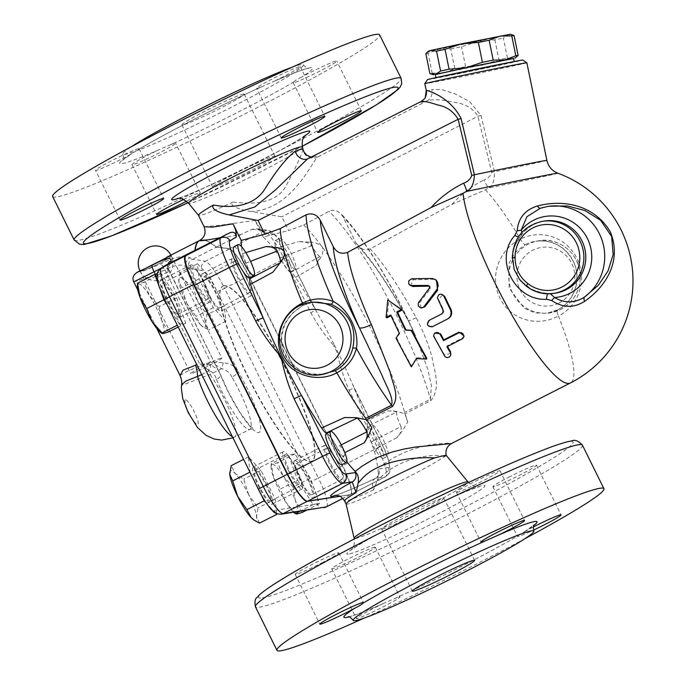 <?xml version="1.0" encoding="UTF-8"?>
<svg xmlns="http://www.w3.org/2000/svg" width="685" height="685" viewBox="0 0 685 685"><rect width="100%" height="100%" fill="white"/><g stroke="black" fill="none" stroke-linecap="round" stroke-linejoin="round"><path stroke-width="0.51" stroke-dasharray="3.42 2.57" d="M251.275 211.554C239.108 209.619 227.977 205.44 233.191 201.972C253.322 204.695 276.98 203.779 286.441 185.121C295.826 167.345 301.297 155.641 302.847 150.032A10.421 10.335 35.9 0 0 317.566 157.045C311.735 162.08 291.75 209.653 251.275 211.545L281.809 216.82L288.599 230.562L303.703 224.988L328.988 211.305L332.362 210.269L336.677 210.877L340.12 212.992L342.834 216.443L356.157 243.38L358.383 246.472C372.974 261.875 389.551 286.604 408.132 320.657A10.421 1.207 151.7 0 1 408.192 320.366A125.055 23.864 63 0 0 356.029 243.124M307.616 158.903A10.421 9.128 -109.9 0 0 307.702 158.877A10.421 9.128 -109.9 0 0 308.764 158.398A73.09 4.504 -26.3 0 1 317.566 157.045L427.252 100.789C422.371 102.502 420.179 102.836 420.676 101.8A10.421 10.361 27.9 0 0 425.282 97.356M311.17 157.105L313.165 157.156L307.462 158.98L420.992 101.568M233.191 201.972A59.989 3.699 -26.3 0 1 199.772 215.467A59.989 3.699 -26.3 0 1 198.496 215.373L198.479 215.347M204.096 226.709L218.9 225.425L255.043 220.442L263.237 237.019L288.599 230.562M230.169 232.617L195.242 250.427A1181.18 225.382 63 0 0 191.826 251.986M255.043 220.442L260.865 229.304L259.769 229.655L255.736 228.619L268.589 230.434A6.944 6.739 102.3 0 1 273.187 234.124A25.396 4.846 -117 0 1 288.942 256.053A6.944 0.428 -26.3 0 1 289.096 256.07A6.944 0.428 -26.3 0 1 284.241 258.93A32.341 6.174 63 0 0 264.179 231.008A6.944 6.739 102.3 0 1 268.589 230.434C281.484 237.327 282.614 245.692 289.096 256.07L315.665 309.834A6.944 0.428 -26.3 0 1 310.81 312.702L284.241 258.93L249.297 276.731A32.341 6.174 63 0 0 229.235 248.809A1181.18 225.382 63 0 0 216.383 247.079A149.373 28.505 63 0 0 203.753 239.913L199.515 240.563M203.753 239.913C211.151 239.425 223.593 237.626 241.06 234.518L251.9 229.312L255.736 228.619M219.611 237.832L220.262 237.686M339.786 496.223L350.309 494.604A31.262 5.968 63 0 0 350.669 494.493A31.262 5.968 63 0 0 342.68 465.68L249.297 276.731M330.932 464.31A17.365 3.314 63 0 0 342.26 479.26A17.365 3.314 63 0 0 337.328 462.281A17.365 3.314 63 0 0 326.497 448.307A17.365 3.314 63 0 0 330.932 464.31M249.725 292.504A17.365 3.314 63 0 0 249.922 292.444A17.365 3.314 63 0 0 244.999 275.456A17.365 3.314 63 0 0 234.159 261.482A17.365 3.314 63 0 0 238.842 277.982A17.365 3.314 63 0 0 249.725 292.504M204.104 282.794A17.365 3.314 63 0 0 192.776 267.844A17.365 3.314 63 0 0 197.708 284.823A17.365 3.314 63 0 0 208.548 298.797A17.365 3.314 63 0 0 204.104 282.794M285.311 454.6A17.365 3.314 63 0 0 285.114 454.669A17.365 3.314 63 0 0 290.038 471.648A17.365 3.314 63 0 0 300.878 485.622A17.365 3.314 63 0 0 296.194 469.131A17.365 3.314 63 0 0 285.311 454.6M224.123 285.748A98.135 18.726 63 0 0 222.985 286.107A98.135 18.726 63 0 0 250.83 382.05A98.135 18.726 63 0 0 312.052 461.005A98.135 18.726 63 0 0 285.594 367.811A98.135 18.726 63 0 0 224.123 285.748M300.544 479.783A17.365 3.314 -117 0 1 296.108 463.779A17.365 3.314 -117 0 1 306.94 477.753A17.365 3.314 -117 0 1 311.872 494.733A17.365 3.314 -117 0 1 300.544 479.783M219.337 307.976A17.365 3.314 -117 0 1 208.454 293.454A17.365 3.314 -117 0 1 203.77 276.963A17.365 3.314 -117 0 1 214.61 290.937A17.365 3.314 -117 0 1 219.534 307.916A17.365 3.314 -117 0 1 219.337 307.976M173.716 298.266A17.365 3.314 -117 0 1 178.16 314.278A17.365 3.314 -117 0 1 167.32 300.304A17.365 3.314 -117 0 1 162.396 283.316A17.365 3.314 -117 0 1 173.716 298.266M294.773 460.611A20.841 3.973 63 0 0 294.533 460.688A20.841 3.973 63 0 0 300.15 480.476A20.841 3.973 63 0 0 313.208 497.909A20.841 3.973 63 0 0 313.456 497.824A20.841 3.973 63 0 0 307.822 478.027A20.841 3.973 63 0 0 294.773 460.611M207.521 293.069A20.841 3.973 63 0 0 221.118 311.007A20.841 3.973 63 0 0 215.784 291.801A20.841 3.973 63 0 0 202.195 273.863A20.841 3.973 63 0 0 207.521 293.069M179.496 317.446A20.841 3.973 63 0 0 179.735 317.369A20.841 3.973 63 0 0 174.118 297.573A20.841 3.973 63 0 0 161.061 280.148A20.841 3.973 63 0 0 160.812 280.225A20.841 3.973 63 0 0 166.446 300.03A20.841 3.973 63 0 0 179.496 317.446M254.931 470.073A17.365 3.314 -117 0 1 265.806 484.603A17.365 3.314 -117 0 1 270.489 501.095A17.365 3.314 -117 0 1 259.658 487.121A17.365 3.314 -117 0 1 254.726 470.141A17.365 3.314 -117 0 1 254.931 470.073M266.739 484.98A20.841 3.973 63 0 0 253.15 467.05A20.841 3.973 63 0 0 258.476 486.256A20.841 3.973 63 0 0 272.065 504.194A20.841 3.973 63 0 0 266.739 484.98M245.872 276.483A20.841 3.973 -117 0 1 251.198 295.689A20.841 3.973 -117 0 1 238.2 278.932A20.841 3.973 -117 0 1 232.275 258.545A20.841 3.973 -117 0 1 245.872 276.483M191.141 264.83A20.841 3.973 -117 0 1 204.19 282.246A20.841 3.973 -117 0 1 209.824 302.051A20.841 3.973 -117 0 1 196.818 285.294A20.841 3.973 -117 0 1 190.901 264.907A20.841 3.973 -117 0 1 191.141 264.83M288.556 470.938A20.841 3.973 -117 0 1 283.23 451.723A20.841 3.973 -117 0 1 296.228 468.489A20.841 3.973 -117 0 1 302.154 488.867A20.841 3.973 -117 0 1 288.556 470.938M343.288 482.591A20.841 3.973 -117 0 1 330.238 465.175A20.841 3.973 -117 0 1 324.604 445.37A20.841 3.973 -117 0 1 337.611 462.118A20.841 3.973 -117 0 1 343.527 482.514A20.841 3.973 -117 0 1 343.288 482.591M193.401 251.181A1181.086 225.365 -117 0 1 194.934 250.53A149.373 28.505 -117 0 1 194.951 250.393M199.575 240.529A149.373 28.505 -117 0 1 216.126 247.276A1181.086 225.365 -117 0 1 229.218 249.1A31.262 5.968 -117 0 1 248.595 276.089L342.38 465.834A31.262 5.968 -117 0 1 350.369 494.647A31.262 5.968 -117 0 1 350.009 494.758L339.948 496.308M223.815 285.902A98.135 18.726 63 0 0 222.685 286.261A98.135 18.726 63 0 0 250.53 382.204A98.135 18.726 63 0 0 311.752 461.159A98.135 18.726 63 0 0 285.294 367.965A98.135 18.726 63 0 0 223.815 285.902M179.384 324.151L185.746 323.174L176.636 297.821L162.114 274.933A1174.141 224.038 63 0 0 158.475 277.331A24.317 4.641 63 0 0 164.811 299.662L168.236 306.58L179.384 324.151L177.304 325.212M276.723 513.604L275.216 499.125L261.019 470.415L248.415 456.904L249.991 472.008L258.596 489.407A24.317 4.641 63 0 0 267.278 504.126L275.635 513.082M160.487 268.597L168.176 268.272L168.45 269.539A142.429 27.177 63 0 0 168.193 271.971A1174.141 224.038 63 0 0 162.114 274.933L161.163 273.443L157.173 274.06M158.843 285.654L160.53 290.346M167.585 305.561L260.745 493.834M137.36 286.193A27.794 5.3 -117 0 1 138.541 283.838L137.531 283.222M168.467 331.977L161.746 320.4A27.794 5.3 -117 0 1 163.116 333.569A27.794 5.3 -117 0 1 161.112 332.833M185.746 323.174L178.194 327.019M161.746 320.4L159.357 306.615L149.45 295.535A27.794 5.3 -117 0 1 161.746 320.4M176.636 297.821L159.357 306.615M138.541 283.838A27.794 5.3 -117 0 1 149.45 295.535L143.893 282.237L138.541 283.838M161.163 273.443L143.893 282.237M297.632 480.236L312.994 504.451L316.847 503.86A24.317 4.641 63 0 0 317.232 497.43L310.348 478.284L294.875 453.907L288.522 454.883L297.632 480.236L280.353 489.03L285.919 502.328A27.794 5.3 -117 0 1 273.623 477.462A27.794 5.3 -117 0 1 271.072 466.656A27.794 5.3 -117 0 1 272.253 464.293A27.794 5.3 -117 0 1 283.162 475.998L277.605 462.7L272.253 464.293L271.243 463.676L273.623 477.462L280.353 489.03M266.328 503.107L267.278 504.126A24.317 4.641 63 0 0 272.767 510.008A24.317 4.641 63 0 0 274.163 510.419L319.458 503.638L317.232 497.43A24.317 4.641 63 0 0 313.259 486.393A24.317 4.641 63 0 0 310.913 481.367L210.064 277.237L197.468 263.725L198.102 269.839L199.052 278.923L213.24 307.642L225.844 321.154L224.269 306.049L217.136 291.613A24.317 4.641 63 0 0 202.066 270.626A1174.141 224.038 63 0 0 198.102 269.839A1174.141 224.038 63 0 0 188.803 268.803C187.484 264.872 188.589 261.773 192.125 259.504A1181.086 225.365 -117 0 1 205.209 261.319A6.944 6.739 -77.4 0 0 202.066 270.626M293.069 487.078L283.162 475.998A27.794 5.3 -117 0 1 295.458 500.863L293.069 487.078L310.348 478.284M294.875 453.907L277.605 462.7M302.179 512.431L295.458 500.863A27.794 5.3 -117 0 1 296.828 514.024A27.794 5.3 -117 0 1 294.824 513.288M319.458 503.638L306.255 510.359M271.072 466.656L271.243 463.676L288.522 454.883M180.189 272.519L178.811 281.227L181.773 287.726L186.697 303.19A27.794 5.3 -117 0 1 178.811 281.227A27.794 5.3 -117 0 1 178.742 279.831A27.794 5.3 -117 0 1 184.316 280.379L180.189 272.519L197.468 263.725M199.052 278.923L181.773 287.726M192.793 286.03L184.316 280.379A27.794 5.3 -117 0 1 197.717 301.494L192.793 286.03L210.064 277.237M186.697 303.19L195.97 316.436L200.097 324.296A27.794 5.3 -117 0 1 186.697 303.19M213.24 307.642L195.97 316.436M200.097 324.296L203.231 326.985L208.574 329.947L205.603 323.448A27.794 5.3 -117 0 1 202.495 326.471A27.794 5.3 -117 0 1 200.097 324.296M225.844 321.154L208.574 329.947M293.617 512.303A27.794 5.3 -117 0 1 285.919 502.328L294.422 512.174M313.096 504.614L299.893 511.335M197.717 301.494A27.794 5.3 -117 0 1 205.603 323.448L206.981 314.749L197.717 301.494M224.26 305.947L206.981 314.749M259.521 523.126L256.558 516.636L257.937 507.928L248.672 494.673A27.794 5.3 -117 0 1 256.558 516.636A27.794 5.3 -117 0 1 253.441 519.65M275.216 499.125L257.937 507.928M248.672 494.673L243.749 479.209L235.272 473.566A27.794 5.3 -117 0 1 248.672 494.673M261.019 470.415L243.749 479.209M229.698 472.924A27.794 5.3 -117 0 1 235.272 473.566L231.145 465.706M248.415 456.904L243.603 459.361M188.803 268.803A142.429 27.177 63 0 0 186.346 266.79A6.944 6.319 127.8 0 1 189.951 257.731A149.373 28.505 -117 0 1 192.125 259.504L216.126 247.276M180.035 375.466L187.459 371.116L210.5 361.928L223.13 362.742C230.554 363.444 235.546 366.355 238.097 371.501L186.346 266.79C181.653 263.828 174.547 264.864 165.025 269.907L143.756 279.018L133.763 281.843M137.385 272.202L142.737 271.149L160.761 263.965C174.153 256.978 183.88 254.897 189.951 257.731M216.537 379.456A41.682 7.955 63 0 0 249.974 429.272L253.467 428.921L249.22 425.025L239.485 411.694L228.345 391.931L218.652 370.397L210.757 364.643L199.489 363.624L209.071 370.568C212.752 372.015 215.244 374.978 216.537 379.456A6.944 2.928 158.2 0 0 220.57 374.763A6.944 2.928 158.2 0 0 220.202 374.25L168.176 268.272L167.654 265.395A6.944 6.593 8.7 0 1 168.022 264.033M206.45 363.333A17.365 0.959 73.1 0 0 210.055 374.507A41.682 7.955 -117 0 1 230.614 413.115A41.682 7.955 -117 0 1 234.784 437.004L249.974 429.272A41.682 7.955 63 0 0 231.881 377.101A6.944 2.132 149.4 0 0 238.097 371.501A48.635 9.282 -117 0 1 258.639 432.543A48.635 9.282 -117 0 1 220.202 374.25L168.45 269.539A6.944 6.593 8.7 0 1 167.654 265.395L167.354 268.169L170.933 262.757A149.373 28.505 -117 0 1 170.95 262.543M168.193 271.971L167.354 268.169M155.358 274.334L199.489 363.624L196.818 364.703M231.881 377.101C229.792 372.734 226.358 369.917 221.572 368.641L210.5 361.928L165.025 269.907A6.944 1.379 62.9 0 0 160.761 263.965M223.13 362.742A6.944 2.226 102.1 0 1 221.572 368.641L210.055 374.507L182.561 385.056L181.594 384.662M201.75 374.678L209.071 370.568A6.944 4.461 107.4 0 0 210.757 364.643M194.934 250.53L170.933 262.757A1181.086 225.365 -117 0 0 167.328 264.393M140.057 270.917L140.382 271.003C144.372 271.782 176.636 255.351 170.77 255.522L140.382 271.003C144.372 271.782 176.636 255.351 170.77 255.522L170.77 255.522M241.06 234.518L216.383 247.079M260.865 229.304A149.373 28.505 -117 0 1 264.282 232.686L259.769 229.655M263.237 237.019A138.952 26.509 -117 0 1 274.308 248.758L280.096 257.911A18.238 3.476 -117 0 0 290.817 272.382C291.87 272.63 293.428 274.283 295.5 277.348A138.952 26.509 -117 0 1 315.511 309.817A6.944 0.428 -26.3 0 1 315.665 309.834L317.626 313.524A138.952 26.509 -117 0 1 334.314 344.889A6.944 0.711 -39 0 1 333.663 345.445C324.878 335.282 317.258 324.365 310.81 312.702M288.942 256.053L315.511 309.817A138.952 26.509 -117 0 1 317.626 313.524M349.187 390.347A6.944 0.428 153.7 0 0 354.042 387.479A6.944 0.428 153.7 0 0 353.888 387.462L382.324 445.002A6.944 0.428 -26.3 0 1 382.478 445.019A6.944 0.428 -26.3 0 1 377.623 447.879L349.187 390.347C343.836 378.129 339.769 365.405 336.986 352.184L337.816 351.979A138.952 26.509 -117 0 1 352.236 383.531A138.952 26.509 -117 0 1 353.888 387.462A138.952 26.509 -117 0 1 366.526 421.069C367.562 424.289 367.742 426.156 367.074 426.669A18.238 3.476 -117 0 0 371.159 442.159L374.601 451.68A138.952 26.509 -117 0 1 374.738 452.485A114.635 21.877 63 0 1 377.658 467.975L393.995 457.537L403.987 452.648L414.142 448.795L424.109 446.029L434.239 444.163L447.656 443.126L451.458 443.537M334.314 344.889L337.816 351.979M382.324 445.002A24.317 4.641 -117 0 1 388.258 467.495L378.617 468.977A6.944 6.807 81.3 0 1 375.611 478.293L385.253 476.811A31.262 5.968 63 0 0 385.612 476.692A31.262 5.968 63 0 0 377.623 447.879L342.68 465.68M378.548 474.106L378.548 474.114C378.497 475.604 377.409 477.043 375.277 478.43L375.611 478.293C372.332 479.765 371.664 483.653 373.582 489.946L377.461 480.159L378.54 474.114L377.658 467.975M290.748 271.611A17.365 3.314 -117 0 1 279.865 257.089A17.365 3.314 -117 0 1 275.182 240.598A17.365 3.314 -117 0 1 286.013 254.572A17.365 3.314 -117 0 1 290.945 271.551A17.365 3.314 -117 0 1 290.748 271.611M295.303 269.291A17.365 3.314 -117 0 1 284.421 254.769A17.365 3.314 -117 0 1 279.737 238.277A17.365 3.314 -117 0 1 290.577 252.243A17.365 3.314 -117 0 1 295.5 269.231A17.365 3.314 -117 0 1 295.303 269.291M302.916 304.397L303.061 305.364C286.544 315.597 279.471 328.663 281.818 344.555C282.854 353.571 287.94 361.5 297.084 368.342C304.149 373.368 313.156 375.32 324.091 374.207L310.964 373.976L298.677 369.378L288.787 360.789L282.777 349.239L281.509 336.318L284.934 323.791L292.409 313.071L303.027 305.364L313.328 302.059L303.061 305.356M346.884 461.818A114.635 21.877 63 0 1 343.39 457.297L345.154 453.581M371.159 442.159L374.019 440.352L377.563 447.596L374.738 452.485M374.019 440.352L401.008 426.601C401.59 430.796 400.177 434.53 396.778 437.809L402.823 430.248L407.772 421.926A114.635 21.877 63 0 0 405.177 414.074L404.27 413.646L404.621 412.361L430.454 399.209L431.413 385.544L427.851 369.446L415.101 334.845L408.192 320.366A123.317 23.53 -117 0 0 343.074 216.905M557.881 173.219A60.331 0.616 -11.6 0 1 488.996 187.964A99.813 96.85 -102 0 0 485.417 189.822L451.963 204.361L370.191 248.886A114.635 21.877 -117 0 1 416.103 317.712C422.928 330.375 428.219 343.536 431.97 357.193C434.53 371.638 441.071 387.744 430.891 400.614L404.801 413.894M485.417 189.822A114.635 21.877 63 0 1 520.412 239.125A10.421 1.986 63 0 0 525.207 244.656L515.317 252.337L509.109 262.954L509.075 288.008L524.042 308.104L535.062 312.899L547.05 313.319L557.462 309.928A10.421 1.986 63 0 0 557.342 309.971A10.421 1.986 63 0 0 558.429 316.05C535.473 328.329 507.525 318.191 498.74 295.295C490.186 275.002 499.194 249.545 520.412 239.125A42.992 42.119 81.3 0 1 577.018 258.442A42.992 42.119 81.3 0 1 558.429 316.05A114.635 21.877 63 0 1 570.382 382.975M426.721 358.101L416.72 357.698L411.531 365.833A114.635 21.877 -117 0 1 396.701 338.073L399.92 333.064A114.635 21.877 -117 0 1 391.589 315.477L390.981 315.785M387.034 317.797L388.866 300.749L391.109 302.316M448.521 318.422L432.851 326.428C427.877 326.36 426.832 324.296 429.718 320.229L441.868 314.038C443.623 312.917 444.12 311.358 443.366 309.38A114.635 21.877 -117 0 1 438.597 299.439L442.75 294.601M450.927 353.46L444.428 354.727A114.635 21.877 -117 0 1 434.478 336.883L434.898 333.047M464.053 335.95L462.349 338.056L447.159 345.797A114.635 21.877 63 0 0 447.536 346.473M421.309 308.036L419.64 302.599L430.343 288.847L430.009 286.347L429.409 286.133M410.675 285.842L413.106 279.805L432.869 279.257L436.439 280.302M416.103 317.712A10.421 1.207 151.7 0 1 408.132 320.657L415.101 334.845C393.481 286.202 362.219 234.775 340.625 213.472M542.58 221.298A36.476 35.731 -98.7 0 0 512.38 257.697C512.834 249.725 515.488 242.661 520.36 236.522A6.944 2.141 37.4 0 1 520.223 236.83A6.944 2.141 37.4 0 1 518.297 236.993M547.863 293.805A6.944 1.764 91.8 0 1 548.428 293.463A6.944 1.764 91.8 0 1 548.505 293.471C540.508 293.283 533.17 290.868 526.482 286.227M376.382 450.353L374.601 451.68M447.159 345.797L446.928 346.781M411.531 365.833L411.325 366.86M416.72 357.698L416.446 358.597M388.866 300.749L387.753 299.919M391.589 315.477L390.647 315.049M399.92 333.064L399.235 333.167M396.701 338.073L396.05 338.262M557.462 309.928A36.476 35.731 -98.7 0 0 575.357 266.319A36.476 35.731 -98.7 0 0 535.79 241.24C551.913 239.604 564.2 245.966 572.66 260.326C582.284 277.648 574.732 301.76 557.342 309.971L547.067 313.319L550.064 312.857A36.476 35.731 81.3 0 1 509.203 282.237A36.476 35.731 81.3 0 1 538.975 240.752A36.476 35.731 81.3 0 1 578.542 265.831A36.476 35.731 81.3 0 1 560.647 309.44A36.476 35.731 81.3 0 1 550.064 312.857L560.732 309.414C574.561 301.494 581.06 289.472 580.229 273.358C578.003 250.796 556.083 237.061 538.975 240.752L535.79 241.24A36.476 35.731 -98.7 0 0 525.207 244.656M550.38 293.745L548.505 293.471A36.476 35.731 81.3 0 0 555.561 293.103L548.428 293.463L541.064 292.572L531.269 289.087L520.412 280.499M514.247 269.599L512.731 255.017C513.63 248.175 516.13 242.113 520.223 236.83L521.045 235.708C526.928 227.548 534.737 222.651 544.481 220.998A36.476 35.731 81.3 0 0 520.36 236.522L521.91 232.352M547.7 206.45A50.373 49.346 -98.7 0 0 540.568 208.103A6.944 2.92 73.7 0 1 540.482 208.137A6.944 2.92 73.7 0 1 540.337 208.171M540.568 208.103L548.736 206.288M370.191 248.886L366.612 249.914L363.144 249.477L358.383 246.472M343.39 457.297A138.952 26.509 -117 0 1 342.765 456.57L336.986 447.416A18.238 3.476 -117 0 0 327.079 433.297M326.137 433.776A17.365 3.314 -117 0 1 326.334 433.708A17.365 3.314 -117 0 1 337.217 448.238A17.365 3.314 -117 0 1 341.901 464.73M346.036 503.946A55.579 3.425 153.7 0 0 346.053 503.997A55.579 3.425 153.7 0 0 347.269 504.126A55.579 3.425 153.7 0 0 395.536 483.362A55.579 3.425 153.7 0 0 444.342 456.424L446.252 455.397M444.342 456.424C435.643 453.624 402.283 456.124 380.877 477.12L377.461 480.159M321.847 562.873A24.317 1.498 153.7 0 0 338.827 552.838A24.317 1.498 153.7 0 0 316.359 562.274A24.317 1.498 153.7 0 0 295.226 574.39A24.317 1.498 153.7 0 0 321.847 562.873M456.904 492.378A24.317 1.498 153.7 0 0 480.913 481.855A24.317 1.498 153.7 0 0 499.973 470.775A24.317 1.498 153.7 0 0 477.522 480.202A24.317 1.498 153.7 0 0 456.373 492.327A24.317 1.498 153.7 0 0 456.904 492.378M509.863 476.674A24.317 1.498 153.7 0 0 492.883 486.71A24.317 1.498 153.7 0 0 515.351 477.282A24.317 1.498 153.7 0 0 536.483 465.166A24.317 1.498 153.7 0 0 509.863 476.674M374.806 547.169A24.317 1.498 153.7 0 0 350.797 557.693A24.317 1.498 153.7 0 0 331.737 568.773A24.317 1.498 153.7 0 0 354.188 559.354A24.317 1.498 153.7 0 0 375.337 547.229A24.317 1.498 153.7 0 0 374.806 547.169M183.614 199.472A24.317 1.498 -26.3 0 1 200.208 192.887A24.317 1.498 -26.3 0 1 186.508 201.227M524.907 538.693A182.373 11.243 -26.3 0 1 364.643 617.896M348.776 616.928A107.691 6.636 153.7 0 0 382.846 603.776A24.317 1.498 153.7 0 0 356.32 618.512A24.317 1.498 153.7 0 0 378.771 609.085A24.317 1.498 153.7 0 0 399.92 596.96A24.317 1.498 153.7 0 0 399.381 596.9A24.317 1.498 153.7 0 0 395.288 598.262A107.691 6.636 153.7 0 0 517.971 535.781A24.317 1.498 153.7 0 0 517.466 536.441A24.317 1.498 153.7 0 0 533.444 530.147M533.255 527.013A24.317 1.498 153.7 0 0 525.823 530.969A107.691 6.636 153.7 0 0 533.778 525.498M382.846 603.776L395.288 598.262M517.971 535.781L525.823 530.969M382.393 529.034A34.738 2.141 153.7 0 0 416.72 513.99A34.738 2.141 153.7 0 0 443.923 498.166A34.738 2.141 153.7 0 0 411.831 511.644A34.738 2.141 153.7 0 0 381.639 528.948A34.738 2.141 153.7 0 0 382.393 529.034M52.651 196.501A182.373 11.243 153.7 0 0 221.127 125.775A182.373 11.243 153.7 0 0 379.644 34.892M130.766 154.245A24.317 1.498 -26.3 0 1 108.059 165.607A24.317 1.498 -26.3 0 1 95.515 170.308A24.317 1.498 -26.3 0 1 112.511 160.273A24.317 1.498 -26.3 0 1 139.115 148.765A24.317 1.498 -26.3 0 1 138.61 149.424A107.691 6.636 -26.3 0 1 261.293 86.952A24.317 1.498 -26.3 0 1 256.669 88.245A24.317 1.498 -26.3 0 1 275.721 77.165A24.317 1.498 -26.3 0 1 299.739 66.642A24.317 1.498 -26.3 0 1 300.261 66.702A24.317 1.498 -26.3 0 1 273.735 81.429A107.691 6.636 -26.3 0 1 301.528 77.157A24.317 1.498 -26.3 0 1 324.236 65.794A24.317 1.498 -26.3 0 1 336.78 61.085A24.317 1.498 -26.3 0 1 319.784 71.129A24.317 1.498 -26.3 0 1 293.18 82.637A24.317 1.498 -26.3 0 1 293.685 81.969A107.691 6.636 -26.3 0 1 171.002 144.449A24.317 1.498 -26.3 0 1 175.625 143.156A24.317 1.498 -26.3 0 1 156.574 154.236A24.317 1.498 -26.3 0 1 132.556 164.76A24.317 1.498 -26.3 0 1 132.034 164.7A24.317 1.498 -26.3 0 1 158.56 149.964A107.691 6.636 -26.3 0 1 130.766 154.245L138.61 149.424M261.293 86.952L273.735 81.429M301.528 77.157C297.384 79.169 294.773 80.77 293.685 81.969M171.002 144.449L158.56 149.964M291.938 67.31A100.738 6.208 -26.3 0 1 301.195 64.604A100.738 6.208 -26.3 0 1 303.386 64.852A100.738 6.208 -26.3 0 1 254.897 95.044A100.738 6.208 -26.3 0 1 159.211 141.538A100.738 6.208 -26.3 0 1 122.761 154.108A100.738 6.208 -26.3 0 1 131.674 146.522M243.458 94.008A34.738 2.141 153.7 0 0 209.139 109.052A34.738 2.141 153.7 0 0 181.936 124.876A34.738 2.141 153.7 0 0 214.028 111.398A34.738 2.141 153.7 0 0 244.22 94.093A34.738 2.141 153.7 0 0 243.458 94.008M274.188 156.171A34.738 2.141 -26.3 0 1 274.942 156.257A34.738 2.141 -26.3 0 1 244.75 173.57A34.738 2.141 -26.3 0 1 212.658 187.039A34.738 2.141 -26.3 0 1 239.861 171.216A34.738 2.141 -26.3 0 1 274.188 156.171M481.016 115.491L494.493 171.687C494.621 180.232 492.789 185.661 488.996 187.964A10.421 2.449 -116.2 0 1 483.858 180.044C487.857 178.622 490.494 176.062 491.762 172.372L477.907 116.253C472.984 108.273 465.124 103.649 454.318 102.382C442.373 99.548 433.348 99.017 427.252 100.789A10.421 9.273 70.6 0 0 431.738 89.555L441.38 89.47L454.754 93.717L469.508 101.474L481.016 115.491L477.907 116.253L281.809 216.82M546.87 160.418A52.103 0.531 168.4 0 1 494.493 171.687L491.762 172.372M426.207 90.728L427.329 90.934L431.738 89.555M526.859 62.789A52.103 0.531 -11.6 0 1 481.058 72.713A52.103 0.531 -11.6 0 1 425.822 83.604A52.103 0.531 -11.6 0 1 424.768 83.716M427.474 79.606A48.635 0.497 168.4 0 0 428.459 79.511A48.635 0.497 168.4 0 0 480.253 69.296A48.635 0.497 168.4 0 0 522.758 60.083M513.442 61.907L435.985 77.867L475.202 70.247L513.442 61.907M435.283 74.468L513.553 58.422M435.309 74.588L513.579 58.542M516.987 56.547L513.185 58.636L507.431 57.942A45.159 0.462 -11.6 0 1 498.945 59.758L482.685 65.178L465.62 66.659A45.159 0.462 -11.6 0 1 454.831 68.834L443.914 72.987L432.201 73.201A45.159 0.462 -11.6 0 1 429.906 73.56M507.431 57.942L503.355 38.052L508.304 34.815L513.133 35.166M510.368 34.25L477.805 41.357L494.87 39.867A45.159 0.462 168.4 0 0 503.355 38.052M425.83 53.661A45.159 0.462 168.4 0 0 428.125 53.31L439.034 49.166L428.707 50.99M432.201 73.201L428.125 53.31M450.747 48.943A45.159 0.462 168.4 0 0 461.536 46.768L477.805 41.357L439.034 49.166L450.747 48.943L454.831 68.834M494.87 39.867L498.945 59.758M465.62 66.659L461.536 46.768M245.838 252.602L242.481 253.647A138.952 26.509 -117 0 1 241.505 246.6M242.481 253.647L245.924 263.168A18.238 3.476 -117 0 1 250.513 277.425M233.799 246.951A17.365 3.314 -117 0 1 245.127 261.901A17.365 3.314 -117 0 1 249.563 277.913M303.703 224.988A133.738 25.516 -117 0 1 321.333 245.804A133.738 25.516 -117 0 1 322.515 247.396A133.738 25.516 -117 0 1 404.621 412.361M309.843 242.173C314.364 242.379 318.191 243.586 321.333 245.804A13.965 2.663 -117 0 0 322.515 247.396C323.406 250.633 322.875 253.878 320.923 257.123L316.513 264.821L319.844 256.661A18.238 3.476 -117 0 1 311.743 245.735C308.798 242.644 304.294 241.283 298.232 241.642L309.843 242.173M274.308 248.758L298.232 241.642M401.008 426.601A18.238 3.476 -117 0 1 396.641 412.053L367.074 426.669M396.641 412.053L393.199 411.026L387.796 410.889L366.526 421.069M311.743 245.735L280.096 257.911M290.817 272.382L319.844 256.661M295.5 277.348L315.999 265.626L316.513 264.821M387.796 410.889L397.146 411.351L404.27 413.646M315.999 265.626L316.53 264.804M272.827 272.262L281.895 260.531M245.924 263.168L250.53 261.345M407.772 421.926A13.965 2.663 -117 0 1 405.177 414.074M284.215 251.506A13.965 2.663 -117 0 1 284.669 253.21M371.955 443.418A17.365 3.314 -117 0 1 367.511 427.414A17.365 3.314 -117 0 1 378.351 441.388A17.365 3.314 -117 0 1 383.275 458.368A17.365 3.314 -117 0 1 371.955 443.418M376.51 441.097A17.365 3.314 -117 0 1 372.075 425.094A17.365 3.314 -117 0 1 382.906 439.068A17.365 3.314 -117 0 1 387.838 456.047A17.365 3.314 -117 0 1 376.51 441.097M344.897 452.614L339.837 445.601L336.986 447.416M342.765 456.57L344.529 455.251M344.615 417.525L354.89 417.585M366.809 419.974A13.965 2.663 -117 0 1 371.784 427.457M221.469 358.101A17.365 1.07 -26.3 0 1 221.846 358.144A17.365 1.07 -26.3 0 1 209.713 365.31A17.365 1.07 -26.3 0 1 190.704 373.53A17.365 1.07 -26.3 0 1 204.31 365.619A17.365 1.07 -26.3 0 1 221.469 358.101M302.847 150.032A62.934 3.879 153.7 0 0 303.044 149.493M302.453 146.984A63.517 3.913 -26.3 0 1 252.285 176.062A63.517 3.913 -26.3 0 1 189.933 203.368A63.517 3.913 -26.3 0 1 188.581 203.257M229.218 249.1L205.209 261.319A31.262 5.968 -117 0 1 224.594 288.308A6.944 0.428 -26.3 0 1 217.136 291.613M248.595 276.089L224.594 288.308L318.371 478.053A6.944 0.428 -26.3 0 1 310.913 481.367M323.979 507.636A6.944 6.807 81.3 0 1 316.847 503.86M342.38 465.834L318.371 478.053A31.262 5.968 -117 0 1 326.36 506.866M281.295 514.195A6.944 6.807 81.3 0 1 274.163 510.419M158.475 277.331A6.944 6.816 53.8 0 1 160.453 268.623M350.009 494.758L342.808 498.423M185.404 399.809A13.897 2.654 63 0 0 192.237 418.826A13.897 2.654 63 0 0 197.006 418.09A13.897 2.654 63 0 0 185.404 399.809M232.968 437.852L234.775 437.004A41.682 7.955 -117 0 1 232.42 436.739M264.282 232.686A1174.236 224.055 -117 0 1 273.187 234.124M229.235 248.809L264.179 231.008A1181.18 225.382 63 0 0 251.9 229.312M336.986 352.184L333.663 345.445M388.258 467.495A6.944 6.807 81.3 0 1 385.253 476.811L350.309 494.604M378.617 468.977L377.94 469.516M229.74 232.814A1181.18 225.382 63 0 0 226.769 234.184M299.439 305.921A36.476 35.731 -98.7 0 0 281.347 349.521A36.476 35.731 -98.7 0 0 320.94 374.695M396.778 437.809L377.563 447.596M430.891 400.614A10.421 1.986 -117 0 1 430.454 399.209A133.738 25.516 -117 0 0 328.988 211.305M419.64 302.599L418.715 302.205M432.869 279.257L431.764 278.452M413.106 279.805L411.899 278.761M430.343 288.847L429.324 288.248M444.428 354.727L444.308 355.892M462.349 338.056L462.127 339.041M434.478 336.883L434.05 337.5M432.851 326.428L432.286 326.779M429.718 320.229L429.05 320.392M448.041 318.688L447.476 319.039M438.597 299.439L437.749 299.208M443.366 309.38L442.664 309.449M441.868 314.038L441.208 314.201M558.951 303.018A29.523 28.924 -98.7 0 0 561.734 251.994A29.523 28.924 -98.7 0 0 517.004 274.771A29.523 28.924 -98.7 0 0 558.951 303.018M373.582 489.946A55.579 3.425 -26.3 0 1 344.521 500.889M335.89 495.306A66 4.067 153.7 0 0 375.611 478.293M355.532 538.436A63.517 3.913 153.7 0 0 418.689 510.727A63.517 3.913 153.7 0 0 468.001 481.949C474.337 488.371 478.07 486.461 479.294 486.744L471.563 489.33C462.538 492.78 450.233 498.166 434.632 505.479L379.147 533.384C362.545 542.537 353.195 548.111 351.08 550.106L352.638 548.111C352.381 548.274 355.181 545.654 354.128 538.23A63.517 3.913 153.7 0 0 355.532 538.436M348.451 554.105A77.054 4.752 -26.3 0 1 436.328 504.648A77.054 4.752 -26.3 0 1 462.786 500.581A77.054 4.752 -26.3 0 1 348.451 554.105M262.406 597.919A175.428 10.814 153.7 0 0 522.689 476.075A175.428 10.814 153.7 0 0 462.469 485.331A175.428 10.814 153.7 0 0 262.406 597.919M178.408 198.376A77.054 4.752 153.7 0 0 242.833 169.692A77.054 4.752 153.7 0 0 304.757 135.93M188.092 202.7L302.299 146.256A175.428 10.814 -26.3 0 1 188.084 202.691M582.421 445.19A182.373 11.243 -26.3 0 1 439.582 528.263A182.373 11.243 -26.3 0 1 259.401 607.235A182.373 11.243 -26.3 0 1 255.428 606.799M74.16 240.024A182.373 11.243 153.7 0 0 242.636 169.289A182.373 11.243 153.7 0 0 401.153 78.407M451.963 204.361A108.889 105.653 78 0 1 483.858 180.044M341.25 444.882L339.837 445.601M311.872 494.733L342.26 479.26M296.108 463.779L326.497 448.307M219.534 307.916L249.922 292.444M203.77 276.963L234.159 261.482M178.16 314.278L208.548 298.797M162.396 283.316L192.776 267.844M270.489 501.095L300.878 485.622M254.726 470.141L285.114 454.669M251.198 295.689L221.118 311.007M232.283 258.545L202.195 273.863M209.815 302.051L179.735 317.369M190.901 264.907L160.821 280.225M283.23 451.723L253.15 467.042M302.154 488.876L272.065 504.194M324.613 445.361L294.533 460.688M343.527 482.514L313.447 497.832M202.495 326.471L203.231 326.985M156.745 328.346L137.865 290.14M350.369 494.647L342.851 498.466M139.971 270.883A17.365 17.365 0 0 0 140.023 270.995A17.365 17.365 0 0 0 163.27 278.838A17.365 17.365 0 0 0 170.916 255.12M352.236 383.531L382.478 445.019C386.537 453.153 388.943 460.697 389.089 461.656L390.03 470.244C389.011 471.614 391.854 471.212 385.612 476.692L350.669 494.493M290.945 271.551L295.5 269.231M275.182 240.598L279.737 238.277M430.009 286.347L428.938 285.679M548.933 206.262L539.266 208.523M375.277 478.43C351.02 490.04 334.015 496.171 335.016 495.366M305.501 135.099L298.677 139.714C290.252 144.903 278.204 151.565 262.543 159.699C243.86 169.341 225.836 178.091 208.454 185.952C194.369 192.262 184.565 196.27 179.059 197.982L177.287 198.47M384.105 603.202C366.218 610.951 354.556 615.438 349.11 616.663L347.989 616.86M394.543 598.57C435.343 580.298 492.053 551.391 518.434 535.464M524.248 531.903L534.197 524.83M338.827 552.838L363.401 602.577M295.226 574.39L319.809 624.121M499.973 470.775L524.556 520.506M456.373 492.327L480.956 542.058M492.883 486.71L517.466 536.441M536.483 465.166L561.066 514.897M331.737 568.781L356.32 618.512M375.337 547.229L399.912 596.96M474.645 560.339L443.923 498.166M412.361 591.121L381.639 528.948M262.038 86.635C221.238 104.916 164.528 133.815 138.147 149.741M272.476 82.003C290.363 74.254 302.025 69.767 307.471 68.543L308.592 68.346C307.693 68.937 305.955 67.772 303.386 64.844M122.761 154.116C123.685 157.207 123.557 159.288 122.384 160.376L132.333 153.303M293.18 82.637L317.754 132.368M361.355 110.816L336.78 61.085M300.261 66.702L324.844 116.433M281.244 137.976L256.669 88.245M139.115 148.765L163.698 198.496M120.098 220.048L95.515 170.317M132.034 164.7L156.608 214.431M200.208 192.887L175.625 143.148M181.936 124.876L212.658 187.039M244.22 94.093L274.942 156.257M394.123 411.077L393.199 411.026M383.275 458.368L387.838 456.047M367.511 427.414L372.075 425.094M356.114 417.653L354.162 417.533M140.023 270.995L190.704 373.53M171.164 255.599L221.846 358.144"/><path stroke-width="1.03" d="M311.17 157.105L306.666 155.144L303.977 151.959L303.044 149.493A62.934 3.879 153.7 0 0 295.269 151.197A10.421 9.128 -109.9 0 0 307.616 158.903M295.269 151.197C286.458 157.901 276.449 170.325 265.223 188.452C253.758 207.349 230.348 208.214 213.36 205.02C210.235 209.764 221.306 213.223 229.158 214.953L254.709 207.007L275.858 189.591L307.462 158.98M198.496 215.373A59.989 3.699 -26.3 0 1 198.47 215.321A59.989 3.699 -26.3 0 1 213.369 205.02M420.676 101.8C422.405 100.704 428.056 101.748 437.612 104.951C446.5 106.509 453.333 111.295 458.128 119.293L471.751 175.446C470.441 179.145 467.744 181.713 463.668 183.152A10.421 1.541 -115.9 0 1 466.699 191.398A99.813 98.537 86.1 0 0 463.043 193.264L431.053 207.572L347.603 252.354C341.378 254.512 336.6 252.602 333.261 246.626L320.306 220.399C316.984 214.482 312.232 212.624 306.041 214.833L280.233 228.593L264.847 234.21L241.206 240.401L233.02 223.832L212.436 227.137L204.096 226.709C206.236 232.626 204.772 237.198 199.712 240.452L199.515 240.563C199.857 241.18 206.767 240.221 220.262 237.686M229.158 214.953L258.057 220.467L264.847 234.21M235.135 233.457L236.342 237.113A149.373 28.505 -117 0 1 236.154 233.106L235.135 233.457C234.193 232.121 232.403 231.907 229.74 232.814M236.154 233.106C236.068 231.102 235.015 228.011 233.02 223.832M230.169 232.617L191.826 251.986A1181.18 225.382 63 0 0 185.866 255.651A32.341 6.174 63 0 0 194.3 285.362L287.606 474.14A31.262 5.968 63 0 0 307.625 501.163L339.786 496.223M199.515 240.563A149.373 28.505 63 0 0 195.251 250.239M194.951 250.393A149.373 28.505 -117 0 1 199.429 240.598A149.373 28.505 -117 0 1 199.575 240.529M339.948 496.308L307.317 501.317A31.262 5.968 -117 0 1 287.298 474.294L193.521 284.549A31.262 5.968 -117 0 1 185.37 255.839A1181.086 225.365 -117 0 1 191.329 252.166A1181.086 225.365 -117 0 1 193.401 251.181M157.173 274.06L154.81 274.42L158.843 285.654M160.53 290.346L163.912 299.773L167.585 305.561M137.531 283.222L139.911 296.999L146.641 308.575L152.207 321.864A27.794 5.3 -117 0 1 139.911 296.999A27.794 5.3 -117 0 1 137.36 286.193L137.531 283.222L154.81 274.42M163.912 299.773L146.641 308.575M152.207 321.864L162.114 332.953L162.105 333.518L161.112 332.833A27.794 5.3 -117 0 1 152.207 321.864M177.304 325.212L162.114 332.953L163.116 333.569L168.467 331.977L178.194 327.019M306.255 510.359L302.179 512.431L296.828 514.024L294.824 513.288A27.794 5.3 -117 0 1 293.617 512.303M294.422 512.174L295.826 513.408L299.893 511.335M275.635 513.082L276.8 514.332L276.723 513.604M276.8 514.332L259.521 523.126L254.178 520.163L251.052 517.483A27.794 5.3 -117 0 1 237.652 496.368L246.917 509.623L251.052 517.483A27.794 5.3 -117 0 0 253.441 519.65L254.178 520.163M260.745 493.834L264.196 500.821L266.328 503.107M264.196 500.821L246.917 509.623M243.603 459.361L231.145 465.706L229.766 474.414A27.794 5.3 -117 0 1 229.698 473.01A27.794 5.3 -117 0 1 229.698 472.924M237.652 496.368A27.794 5.3 -117 0 1 229.766 474.414L232.729 480.904L237.652 496.368M249.922 472.153L232.729 480.904M137.865 290.14L133.763 281.843L160.487 268.597M168.022 264.033A6.944 6.593 8.7 0 1 171.173 260.617C171.224 256.841 164.871 258.399 152.096 265.3L137.385 272.202C133.241 274.856 132.034 278.067 133.763 281.843M196.818 364.703L183.083 370.148L180.027 375.466L156.745 328.346M195.55 365.011A17.365 5.865 -107.4 0 1 197.554 376.425L201.75 374.678M232.968 437.852L221.666 440.087L214.199 439.034L206.031 435.343L197.417 427.414L188.238 412.678L182.758 398.696L181.337 388.284L181.594 384.662L185.952 381.057L197.554 376.425A41.682 7.955 -117 0 0 214.114 413.303A41.682 7.955 -117 0 0 232.42 436.739M226.769 234.184A1181.18 225.382 63 0 0 220.81 237.858A32.341 6.174 63 0 0 229.244 267.561L255.736 321.171A6.944 0.428 -26.3 0 1 263.194 317.866A138.952 26.509 -117 0 1 250.547 284.258L272.827 272.262L281.895 260.531L284.035 256.455L284.669 253.21A133.738 25.516 -117 0 1 284.215 251.506A133.738 25.516 -117 0 1 280.233 228.593M255.736 321.171C262.184 332.833 269.796 343.742 278.581 353.914A6.944 0.711 -39 0 1 279.257 353.349A138.952 26.509 -117 0 1 263.194 317.866L236.702 264.256A6.944 0.428 153.7 0 0 229.244 267.561L194.3 285.362M302.916 304.397L302.427 303.147C282.759 312.24 272.373 337.303 282.177 356.311C291.305 375.62 317.797 383.103 336.866 372.837A133.738 25.516 -117 0 0 365.704 418.347L365.687 419.58L356.132 417.653L344.615 417.525L321.582 427.979A138.952 26.509 -117 0 1 301.563 395.51A138.952 26.509 -117 0 1 282.768 360.438L279.257 353.349M336.866 372.837L335.29 370.645L320.94 374.695A36.476 35.731 -98.7 0 0 331.531 371.279A36.476 35.731 -98.7 0 0 349.427 327.67A36.476 35.731 -98.7 0 0 309.86 302.59L313.328 302.059L331.052 304.2A3.476 1.096 112.4 0 0 333.244 301.468C323.012 297.573 312.745 298.129 302.427 303.147L302.427 303.147A133.738 25.516 -117 0 1 284.669 253.21M336.866 372.828C346.978 367.417 353.503 359.274 356.44 348.4A3.476 0.779 13.7 0 0 352.784 348.168C350.258 358.186 344.427 365.679 335.29 370.645M365.687 419.58L366.347 419.811L392.445 406.522C400.143 396.409 392.471 383.566 390.039 371.964L371.407 324.587A10.421 2.475 -24.3 0 1 359.428 327.858L382.016 375.329C386.186 385.989 393.918 398.113 391.537 405.195A133.738 25.516 -117 0 1 356.44 348.4C359.402 331.249 348.596 309.38 333.244 301.468A133.738 25.516 -117 0 1 306.041 214.833M331.052 304.2C349.658 313.191 356.902 327.85 352.784 348.168M327.079 433.297A18.238 3.476 -117 0 0 326.265 432.946L357.21 418.115A18.238 3.476 -117 0 1 366.826 431.858C367.699 436.011 366.8 439.667 364.12 442.827L368.616 435.506L371.784 427.457A114.635 21.877 63 0 1 366.809 419.974L366.347 419.811M345.154 453.581L344.683 452.357M346.884 461.818A114.635 21.877 63 0 0 355.121 471.443L362.014 466.194L372.255 460.029L378.822 456.886L392.222 452.014L403.671 449.12L415.649 447.014L451.381 443.572L570.382 382.975A114.635 114.635 0 0 0 557.881 173.219A60.331 0.616 -11.6 0 0 556.674 173.356A60.331 0.616 -11.6 0 0 466.699 191.398C471.554 188.923 474.114 183.392 474.38 174.778L461.091 118.548C449.523 95.814 425.787 90.018 426.258 90.394L424.768 83.716A52.103 0.531 -11.6 0 1 424.768 83.707A52.103 0.531 -11.6 0 1 475.707 72.73A52.103 0.531 -11.6 0 1 526.859 62.789L546.87 160.418A52.103 0.531 168.4 0 0 474.38 174.778L471.751 175.446M390.981 315.785L387.034 317.797L386.092 317.369L387.753 299.919L401.282 309.629L396.726 311.958L405.306 330.076L411.248 330.53L426.524 359.128L416.446 358.597L411.325 366.86L396.05 338.262L399.235 333.167L390.647 315.049L386.092 317.369M388.926 300.766L402.223 310.057L397.668 312.377A114.635 21.877 63 0 0 406 329.973L411.89 330.341A114.635 21.877 63 0 0 426.721 358.101L426.524 359.128M441.816 294.285L440.138 294.173L438.648 294.901L437.398 297.752L442.664 309.449C443.443 311.487 442.955 313.071 441.208 314.201L429.05 320.392C426.198 324.519 427.277 326.651 432.286 326.779L447.476 319.039C450.97 316.787 451.912 313.627 450.328 309.56L443.717 295.903L441.816 294.285L444.676 296.34A114.635 21.877 63 0 0 450.987 309.397C452.52 313.345 451.535 316.444 448.041 318.688M447.536 346.473A114.635 21.877 63 0 0 450.507 351.636L450.824 354.804L449.805 356.791L447.211 357.673L445.019 356.757L433.631 336.061L433.956 334.297L435.035 333.03L436.593 332.456L438.477 332.807L440.01 334.203L443.512 340.642L459.113 332.73L461.236 332.679L462.906 333.698L463.899 336.181L462.769 338.613L446.928 346.781L450.49 352.989L450.833 354.71M434.453 333.552L434.898 333.047L440.549 333.783A114.635 21.877 63 0 0 443.837 339.837L459.027 332.097L464.053 335.95L463.796 336.951M435.292 279.523L436.439 280.302L437.638 290.2L424.88 306.803L421.309 308.036L420.504 307.813L422.32 307.796L423.887 306.76L437.047 289.19L438.16 285.799L437.45 282.032L435.48 279.651L432.381 278.478L411.685 278.769L408.834 280.713L408.637 283.727L410.632 285.491L428.091 285.431L429.529 286.33L429.418 288.12L418.312 302.89L418.321 305.921L420.504 307.813M429.409 286.133L412.61 286.476L409.553 284.943M514.914 235.366C493.5 258.716 514.581 301.143 546.51 299.285L551.75 300.535C562.702 307.916 573.628 308.207 584.536 301.417C606.722 285.936 621.886 260.497 610.421 232.138C594.726 205.132 563.781 198.975 537.374 206.005C525.035 209.875 518.305 218.087 517.209 230.648L514.914 235.366A6.944 2.141 37.4 0 0 518.297 236.993M514.238 269.582L512.38 257.697L514.238 269.582L519.615 279.523L526.482 286.227A36.476 35.731 -98.7 0 0 553.668 293.394A36.476 35.731 -98.7 0 0 583.449 251.917A36.476 35.731 -98.7 0 0 542.58 221.298C523.571 225.767 513.485 237.909 512.312 257.714L515.094 257.766A33 32.332 81.3 0 1 554.062 225.211A33 32.332 81.3 0 1 576.864 271.337A33 32.332 81.3 0 1 527.852 283.581A3.476 0.48 128 0 0 526.397 286.21A3.476 0.48 128 0 0 526.482 286.227M546.51 299.285A6.944 1.764 91.8 0 1 547.863 293.805M443.837 339.837L443.512 340.642M447.476 319.039L448.521 318.422M411.89 330.341L411.248 330.53M406 329.973L405.306 330.076M397.668 312.377L396.726 311.958M402.223 310.057L401.282 309.629M551.75 300.535A6.944 2.329 128.5 0 1 554.61 297.547L550.38 293.745M521.91 232.352L521.259 230.066A6.944 3.04 0.2 0 1 517.209 230.648M584.536 301.417A6.944 3.031 57 0 1 584.519 297.042C574.672 303.275 564.705 303.446 554.61 297.547A40.86 40.03 -98.7 0 0 587.447 238.594A40.86 40.03 -98.7 0 0 521.259 230.066L526.919 216.708L540.568 208.103M540.337 208.171A6.944 2.92 73.7 0 1 537.374 206.005M548.933 206.262L567.343 205.954L584.947 210.552L600.642 220.287L611.662 236.53L613.126 254.563L608.066 270.883L598.322 285.32L584.519 297.042A50.373 49.346 -98.7 0 0 600.942 237.198A50.373 49.346 -98.7 0 0 547.7 206.45L539.3 208.505M282.768 360.438L281.912 360.644C284.686 373.873 288.753 386.597 294.113 398.816L322.549 456.347A6.944 0.428 -26.3 0 1 329.999 453.042L301.563 395.51A6.944 0.428 153.7 0 0 294.113 398.816M287.606 474.14L322.549 456.347A31.262 5.968 63 0 0 342.568 483.37L352.21 481.889A6.944 6.807 -98.7 0 0 355.215 472.573L345.574 474.054A24.317 4.641 -117 0 1 329.999 453.042M355.121 471.443L356.294 472.847C358.315 475.424 358.923 478.849 358.135 483.13L356.08 492.635L352.21 481.889A66 4.067 153.7 0 0 335.89 495.306M326.265 432.946C325.212 432.697 323.654 431.045 321.582 427.979M346.456 462.409L341.901 464.73A17.365 3.314 -117 0 1 331.06 450.756A17.365 3.314 -117 0 1 326.137 433.776L330.692 431.456A17.365 3.314 -117 0 1 330.889 431.387A17.365 3.314 -117 0 1 341.772 445.918A17.365 3.314 -117 0 1 346.456 462.409A17.365 3.314 -117 0 1 335.624 448.435A17.365 3.314 -117 0 1 330.692 431.456M358.135 483.13L360.747 480.211C377.221 459.969 415.684 456.698 434.573 457.931A55.579 3.425 153.7 0 0 378.822 484.167A55.579 3.425 153.7 0 0 346.036 503.946L354.128 538.23A63.517 3.913 153.7 0 1 409.356 506.626A63.517 3.913 153.7 0 1 468.001 481.949L468.489 482.505M451.466 443.537C446.928 446.337 445.19 450.293 446.252 455.397L468.001 481.949M444.342 456.424C448.427 454.669 445.164 455.165 434.573 457.931M344.375 120.851A24.317 1.498 -26.3 0 1 317.754 132.368A24.317 1.498 -26.3 0 1 338.887 120.252A24.317 1.498 -26.3 0 1 361.355 110.816A24.317 1.498 -26.3 0 1 344.375 120.851M324.313 116.373A24.317 1.498 -26.3 0 1 324.844 116.433A24.317 1.498 -26.3 0 1 303.695 128.557A24.317 1.498 -26.3 0 1 281.244 137.976A24.317 1.498 -26.3 0 1 300.304 126.896A24.317 1.498 -26.3 0 1 324.313 116.373M137.077 210.012A24.317 1.498 -26.3 0 1 163.698 198.496A24.317 1.498 -26.3 0 1 142.566 210.612A24.317 1.498 -26.3 0 1 120.098 220.048A24.317 1.498 -26.3 0 1 137.077 210.012M186.508 201.227A24.317 1.498 -26.3 0 1 157.139 214.491A24.317 1.498 -26.3 0 1 156.608 214.431A24.317 1.498 -26.3 0 1 183.614 199.472M364.643 617.896A182.373 11.243 -26.3 0 1 280.91 650.75A182.373 11.243 -26.3 0 1 276.937 650.313A182.373 11.243 -26.3 0 1 435.454 559.431A182.373 11.243 -26.3 0 1 603.93 488.705A182.373 11.243 -26.3 0 1 524.907 538.693M533.778 525.498A107.691 6.636 153.7 0 0 498.021 535.242A24.317 1.498 153.7 0 0 524.556 520.506A24.317 1.498 153.7 0 0 502.096 529.933A24.317 1.498 153.7 0 0 480.956 542.058A24.317 1.498 153.7 0 0 481.487 542.118A24.317 1.498 153.7 0 0 485.579 540.756A107.691 6.636 153.7 0 0 362.896 603.237A24.317 1.498 153.7 0 0 363.401 602.577A24.317 1.498 153.7 0 0 340.95 612.005A24.317 1.498 153.7 0 0 319.801 624.121A24.317 1.498 153.7 0 0 346.447 612.596A24.317 1.498 153.7 0 0 355.053 608.049A107.691 6.636 153.7 0 0 348.776 616.928M533.444 530.147A24.317 1.498 153.7 0 0 561.066 514.897A24.317 1.498 153.7 0 0 534.42 526.422A24.317 1.498 153.7 0 0 533.255 527.013M362.896 603.237C361.834 604.427 359.214 606.028 355.053 608.049M355.387 620.601A100.738 6.208 153.7 0 0 454.866 577.01A100.738 6.208 153.7 0 0 533.821 531.098A100.738 6.208 153.7 0 0 497.37 543.676A100.738 6.208 153.7 0 0 401.675 590.162A100.738 6.208 153.7 0 0 353.195 620.362A100.738 6.208 153.7 0 0 355.387 620.601M498.021 535.242L485.579 540.756M413.123 591.198A34.738 2.141 -26.3 0 1 412.361 591.121A34.738 2.141 -26.3 0 1 442.561 573.807A34.738 2.141 -26.3 0 1 474.645 560.339A34.738 2.141 -26.3 0 1 447.442 576.162A34.738 2.141 -26.3 0 1 413.123 591.198M188.084 202.691A175.428 10.814 -26.3 0 1 136.246 207.812A175.428 10.814 -26.3 0 1 394.175 87.286A175.428 10.814 -26.3 0 1 302.299 146.239L376.133 105.019L398.053 89.495L400.297 86.841L401.727 83.647L401.153 78.407L379.644 34.892A182.373 11.243 153.7 0 0 375.68 34.456A182.373 11.243 153.7 0 0 195.49 113.427A182.373 11.243 153.7 0 0 52.651 196.501L74.16 240.024L79.597 244.211L82.294 244.494L84.752 244.305L111.338 235.983L188.092 202.7M131.674 146.522A100.738 6.208 -26.3 0 1 210.321 103.914A100.738 6.208 -26.3 0 1 291.938 67.31M526.859 62.789L522.758 60.083A48.635 0.497 168.4 0 0 475.022 69.365A48.635 0.497 168.4 0 0 427.474 79.606L424.768 83.707M514.195 61.556L513.553 58.422L512.748 58.508L470.398 66.856L435.283 74.468L435.925 77.593M513.579 58.542L466.16 67.712L435.309 74.588M440.601 71.017L436.525 51.127L430.771 50.433L426.969 52.522L425.83 53.661L429.906 73.56L435.66 74.254L440.601 71.017A45.159 0.462 -11.6 0 1 449.095 69.202L466.16 67.712L482.42 62.301A45.159 0.462 -11.6 0 1 493.209 60.126L504.922 59.903L515.831 55.759A45.159 0.462 -11.6 0 1 518.134 55.408L515.257 58.088M515.831 55.759L511.755 35.868L500.041 36.091L489.133 40.235L493.209 60.126M489.133 40.235A45.159 0.462 168.4 0 0 478.344 42.41L461.279 43.891L510.368 34.25L514.058 35.517L518.134 55.408M482.42 62.301L478.344 42.41M426.969 52.522L428.707 50.99L430.771 50.433L461.279 43.891L445.019 49.311L449.095 69.202M445.019 49.311A45.159 0.462 168.4 0 0 436.525 51.127M514.058 35.517A45.159 0.462 168.4 0 0 511.755 35.868M426.207 90.711L425.282 97.356A10.421 10.361 27.9 0 0 425.282 97.338A10.421 10.361 27.9 0 0 426.258 90.394M425.282 97.338C425.625 97.784 424.195 99.197 420.992 101.568L307.454 158.988M258.057 220.467L458.128 119.293L461.091 118.548M241.505 246.6A138.952 26.509 -117 0 1 241.206 240.401M284.215 251.506C282.297 249.109 279.454 247.747 275.687 247.422L266.054 246.591L245.838 252.602M250.547 284.258C249.511 281.038 249.331 279.172 250.008 278.658A18.238 3.476 -117 0 0 250.513 277.425M254.126 275.593L249.563 277.913A17.365 3.314 -117 0 1 238.731 263.939A17.365 3.314 -117 0 1 233.799 246.951L238.363 244.631A17.365 3.314 -117 0 1 249.683 259.581A17.365 3.314 -117 0 1 254.126 275.593A17.365 3.314 -117 0 1 243.286 261.619A17.365 3.314 -117 0 1 238.363 244.631M250.53 261.345L277.322 251.027A18.238 3.476 -117 0 1 280.413 262.723L250.008 278.658M266.054 246.591C271.089 246.335 274.848 247.816 277.322 251.027M354.89 417.585L357.21 418.115M170.77 255.522L140.382 271.003M198.479 215.347L188.581 203.257A63.517 3.913 -26.3 0 1 243.757 171.558A63.517 3.913 -26.3 0 1 302.453 146.984C301.195 138.053 304.979 136.246 305.501 135.099M287.298 474.294L263.297 486.521L169.512 296.776A6.944 0.428 153.7 0 0 164.665 299.645L258.442 489.39C263.211 498.997 267.929 506.147 272.604 510.822C274.128 512.937 277.023 514.058 281.295 514.195L326.36 506.866A31.262 5.968 -117 0 1 326 506.986A6.944 6.807 81.3 0 1 323.979 507.636M193.521 284.549L169.512 296.776A31.262 5.968 -117 0 1 161.369 268.066A1181.086 225.365 -117 0 1 167.328 264.393L160.453 268.623A6.944 6.816 53.8 0 1 161.369 268.066L185.37 255.839M342.808 498.423L326 506.986L283.316 513.544A31.262 5.968 -117 0 1 263.297 486.521A6.944 0.428 153.7 0 0 258.442 489.39M155.358 274.334L154.005 271.602A6.944 1.276 -117 0 1 152.096 265.3M307.317 501.317L283.316 513.544A6.944 6.807 81.3 0 1 281.295 514.195M170.95 262.543A149.373 28.505 -117 0 1 171.173 260.617M236.702 264.256A25.396 4.846 -117 0 1 230.074 240.932A6.944 6.816 -126.2 0 0 220.81 237.858L185.866 255.651M230.074 240.932A1174.236 224.055 -117 0 1 236.342 237.113M333.261 246.626A125.055 23.864 63 0 0 359.428 327.858A123.317 23.53 -117 0 1 320.306 220.399M392.445 406.522A10.421 1.986 63 0 0 391.537 405.195L365.704 418.347M320.94 374.695C302.376 377.923 283.573 364.155 280.302 346.079C275.653 323.894 292.435 304.208 309.86 302.59A36.476 35.731 -98.7 0 0 299.439 305.921M327.079 365.276A29.523 28.924 81.3 0 1 285.123 337.037A29.523 28.924 81.3 0 1 329.862 314.252A29.523 28.924 81.3 0 1 327.079 365.276M463.043 193.264A114.635 21.877 63 0 0 511.019 313.387A114.635 21.877 63 0 0 570.382 382.975M371.407 324.587A114.635 21.877 -117 0 1 347.603 252.354M344.897 452.614L364.12 442.827M527.852 283.581C519.495 277.057 515.248 268.451 515.094 257.766M424.88 306.803L424.032 306.58M437.638 290.2L436.679 289.721M412.61 286.476L411.471 285.594M429.144 286.116L428.091 285.431M450.507 351.636L450.379 352.792M459.027 332.097L458.702 332.901M440.549 333.783L440.13 334.4M450.987 309.397L450.328 309.56M444.676 296.34L443.82 296.108M542.58 221.298L544.481 220.998A36.476 35.731 81.3 0 1 585.341 251.626A36.476 35.731 81.3 0 1 555.561 293.103L553.668 293.394C543.633 294.773 534.548 292.375 526.397 286.21L520.412 280.499M307.625 501.163L342.568 483.37A6.944 6.807 -98.7 0 0 345.574 474.054M356.294 472.847L355.215 472.573M278.581 353.914L281.912 360.644M335.016 495.366L337.054 495.401C339.589 496.505 339.58 494.442 344.521 500.889A55.579 3.425 -26.3 0 1 356.08 492.635M304.757 135.93A77.054 4.752 153.7 0 0 246.36 157.379A77.054 4.752 153.7 0 0 173.322 199.755A77.054 4.752 153.7 0 0 178.408 198.376M582.421 445.19C578.585 440.9 575.023 439.479 571.735 440.917C566.332 441.748 557.787 444.402 546.091 448.906C517.303 459.995 478.558 477.317 429.855 500.872C371.484 529.137 311.641 560.869 281.218 579.715C270.061 586.54 262.475 591.9 258.459 595.787C257.517 598.151 253.647 597.157 255.428 606.799A182.373 11.243 -26.3 0 1 413.945 515.916A182.373 11.243 -26.3 0 1 582.421 445.19L603.93 488.705M401.153 78.407A182.373 11.243 153.7 0 0 397.18 77.979A182.373 11.243 153.7 0 0 216.999 156.942A182.373 11.243 153.7 0 0 74.16 240.024M463.668 183.152A108.889 107.494 -93.9 0 0 431.053 207.572M366.826 431.858L341.25 444.882M303.044 149.493L302.453 146.984M198.47 215.321L204.096 226.709M164.665 299.645L159.083 286.399L157.122 278.444C157.413 273.187 155.615 274.505 160.453 268.623M342.851 498.466L326.36 506.866M181.594 384.662C182.004 381.947 181.482 378.882 180.035 375.466M199.429 240.598L166.635 257.303M141.067 270.327L137.385 272.202M170.916 255.12A17.365 17.365 0 0 0 147.695 247.782A17.365 17.365 0 0 0 139.971 270.883M191.329 252.166L167.328 264.393M514.247 269.599L513.998 268.854M548.968 206.253L547.7 206.45M344.521 500.889L346.045 503.972M354.282 538.949L354.128 538.23M177.295 198.47L177.355 198.453C178.588 199.369 179.119 195.422 188.581 203.257M255.428 606.799L276.937 650.313M347.997 616.86L347.989 616.86C348.888 616.277 350.626 617.442 353.195 620.362M534.197 524.83C533.195 525.172 533.067 527.262 533.821 531.089M433.588 74.819L430.831 73.903M546.87 160.418C548.334 166.583 552.007 170.856 557.881 173.219"/></g></svg>
